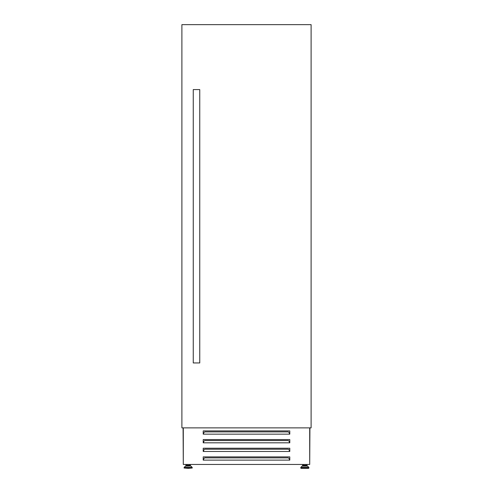 <?xml version="1.0" encoding="UTF-8"?>
<svg xmlns="http://www.w3.org/2000/svg" width="493" height="493" viewBox="0 0 493 493"><rect width="100%" height="100%" fill="white"/><g stroke="black" fill="none" stroke-linecap="round" stroke-linejoin="round"><path stroke-width="0.74" d="M181.892 25.735L181.892 416.838M311.108 25.735L311.108 416.838M186.372 466.027L186.372 465.33L189.971 465.33L189.971 466.027L190.699 466.027L185.639 466.027L188.172 466.027M188.172 468.35L192.245 468.023L184.092 468.023L188.172 468.35M307.589 466.125L308.815 467.389L300.847 467.389L302.067 466.125L307.589 466.125L306.628 466.027L306.628 465.33L303.029 465.33L303.029 466.027L302.301 466.027L304.828 466.027L303.029 466.027M307.361 466.027L304.828 466.027M308.581 468.35L301.081 468.35L300.755 468.023L308.908 468.023L308.581 468.35M183.297 464.388L183.082 427.875M289.354 434.154L289.785 434.154L289.785 430.907L203.215 430.907L203.215 434.154L289.354 434.154L289.354 432.842L288.276 431.905L204.724 431.905L203.646 432.842L203.646 434.154M289.354 442.813L289.785 442.813L289.785 439.565L203.215 439.565L203.215 442.813L289.354 442.813L289.354 441.5L288.276 440.563L204.724 440.563L203.646 441.5L203.646 442.813M289.354 451.465L289.785 451.465L289.785 448.223L203.215 448.223L203.215 451.465L289.354 451.465L289.354 450.158L288.276 449.215L204.724 449.215L203.646 450.158L203.646 451.465M289.354 460.123L289.785 460.123L289.785 456.882L203.215 456.882L203.215 460.123L289.354 460.123L289.354 458.81L288.276 457.874L204.724 457.874L203.646 458.81L203.646 460.123M185.953 464.455L185.953 466.027M309.703 464.388L309.918 427.875M289.785 458.977L289.354 458.977M203.646 458.977L203.215 458.977M302.61 464.455L302.61 466.027M307.047 464.455L307.047 466.027M190.39 464.455L190.39 466.027M183.297 427.875L183.297 464.455L309.703 464.455L309.703 427.875M199.751 362.947L193.256 362.947L193.256 89.584L199.751 89.584L199.751 362.947M311.108 427.875L311.108 24.65L181.892 24.65L181.892 427.875L311.108 427.875M190.933 466.125L192.153 467.389L184.185 467.389L185.411 466.125L190.699 466.027M184.185 467.389L192.245 467.617L192.245 468.023M308.815 467.389L300.755 467.617L300.755 468.023M189.232 464.455L189.232 465.33M308.908 467.617L308.908 468.023M305.894 464.455L305.894 465.33M303.768 464.455L303.768 465.33M187.106 464.455L187.106 465.33M184.092 467.617L184.092 468.023"/></g></svg>
